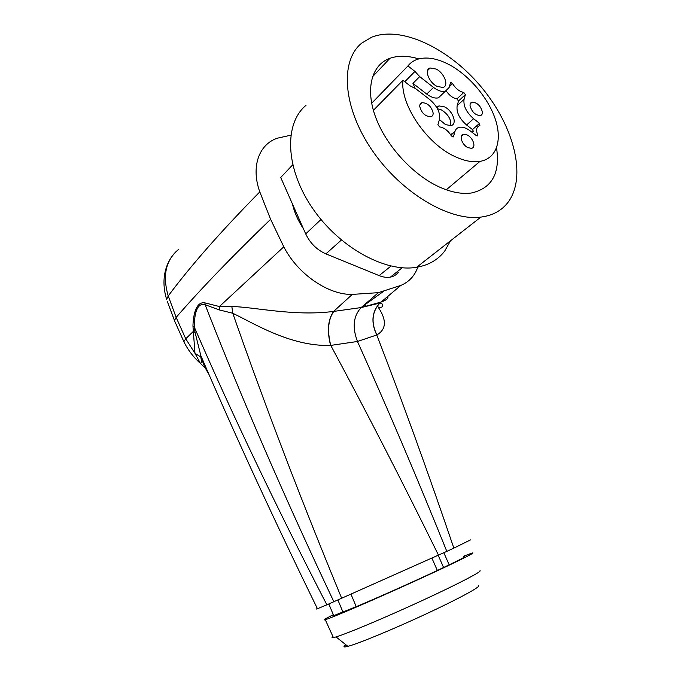 <?xml version="1.0" encoding="UTF-8"?>
<svg xmlns="http://www.w3.org/2000/svg" width="681" height="681" viewBox="0 0 681 681"><rect width="100%" height="100%" fill="white"/><g stroke="black" fill="none" stroke-linecap="round" stroke-linejoin="round"><path stroke-width="1.02" d="M476.496 135.732L477.594 134.778L477.287 135.945L476.325 135.621L470.324 130.965C466.306 127.951 462.663 126.726 459.386 127.296C457.121 127.807 455.64 129.237 454.942 131.578L453.503 136.634L453.086 137.043L451.401 135.928C448.149 130.684 444.208 127.67 439.603 126.896L437.9 124.691L439.424 119.652C440.53 112.833 437.296 106.125 429.702 99.52L415.674 88.658L410.03 85.806L402.914 80.298L373.375 110.339M450.524 82.81L449.111 87.508L445.255 91.297C441.867 92.046 437.968 90.752 433.542 87.432L419.709 76.621L412.958 83.38L426.723 94.063C431.124 97.349 435.023 98.609 438.411 97.843L442.224 94.191M450.856 82.486L452.55 83.593C455.717 88.632 459.462 91.594 463.795 92.463L465.404 94.574L458.526 100.975L456.925 98.89L463.795 92.463M473.372 131.271L472.495 129.569L479.526 123.346L473.601 118.724C466.323 112.28 463.148 105.802 464.076 99.273L465.404 94.574M479.526 123.346L479.884 125.525C476.547 126.598 475.781 129.679 477.594 134.778M404.769 81.737L414.95 71.42L407.945 65.946C410.49 62.729 413.759 60.481 417.768 59.196C426.859 56.574 437.398 58.438 449.383 64.763C469.481 75.574 488.405 98.141 495.393 119.413C502.408 140.661 496.483 158.622 479.986 161.38C472.614 162.546 464.204 160.903 454.746 156.46C426.834 143.912 400.207 104.738 402.914 80.298M414.95 71.42L419.709 76.621M436.206 69.079C444.455 73.097 449.264 86.181 442.88 87.466L437.066 86.393C428.8 82.469 423.922 69.351 430.154 67.989L436.206 69.079M482.403 112.033C482.514 114.008 481.799 115.2 480.275 115.608C475.151 115.14 471.746 111.82 470.052 105.649C469.958 103.716 470.656 102.542 472.12 102.133C477.245 102.533 480.675 105.836 482.403 112.033M467.132 134.949C473.167 137.664 476.462 147.743 471.465 148.322L467.983 147.658C461.939 144.985 458.611 134.889 463.531 134.268L467.132 134.949M433.15 113.037C433.201 115.08 432.401 116.332 430.75 116.783C425.089 116.383 421.42 112.901 419.743 106.33C419.717 104.346 420.492 103.12 422.075 102.661C427.736 102.993 431.431 106.449 433.15 113.037M452.354 133.629L450.439 134.387M472.844 131.739L471.797 132.105M458.526 100.975L457.172 105.674C456.21 112.186 459.36 118.622 466.604 124.998L472.495 129.569M446.234 90.948C449.375 95.51 452.933 98.158 456.925 98.89M415.197 88.53L412.958 83.38M439.449 119.558L445.527 124.623L450.924 125.593C457.717 124.495 453.01 110.799 444.574 106.891L438.939 105.895L436.7 107.377M407.945 65.946L371.664 103.24M437.474 108.739L441.39 109.879C448.251 114.297 451.375 119.55 450.754 125.636M496.551 147.871C500.297 173.212 491.988 188.237 471.618 192.953C462.144 194.349 451.418 192.374 439.449 187.037C413.231 175.221 386.314 146.032 375.699 117.379C365.007 88.692 371.69 64.729 389.975 58.294C398.325 55.408 407.919 55.612 418.755 58.907M361.722 43.124C339.7 60.762 342.756 107.487 372.073 150.195C401.186 192.987 449.52 221.359 480.829 217.111C492.993 215.502 502.237 210.327 508.571 201.593C526.719 176.073 513.917 126.564 482.097 88.011C450.464 49.355 402.207 25.24 371.809 37.14L361.722 43.124M306.007 105.317C283.841 123.644 285.305 168.479 312.392 208.046C339.291 247.688 385.531 272.732 416.61 267.284C428.681 265.198 438.036 259.801 444.676 251.093L450.482 240.827M320.989 219.486L305.701 233.898L280.717 177.486L292.694 164.845M305.701 233.898C310.153 243.228 316.878 249.884 325.893 253.868L379.138 275.601C383.19 277.227 386.953 277.729 390.409 277.107C393.737 276.46 396.368 274.86 398.291 272.306M303.462 228.842C298.023 220.678 294.345 212.37 292.43 203.925M417.828 267.08C414.763 275.796 409.094 281.917 400.803 285.424L378.389 292.66L352.298 294.405C328.531 295.103 297.742 274.222 283.798 246.803L270.604 219.308L259.801 191.897C250.77 166.854 258.848 144.423 277.269 138.217L290.787 135.204M259.801 191.897C221.146 231.174 190.62 265.854 168.233 295.954C162.333 275.771 165.721 260.321 178.388 249.604C166.598 259.035 159.958 278.01 166.649 299.385L168.233 295.954L176.149 317.397L185.734 338.789L194.97 353.311L192.953 325.978C193.276 314.631 196.119 301.257 204.913 302.875L219.41 306.535L231.838 306.467C255.639 307.182 294.277 316.512 333.571 311.43L361.177 307.557L378.389 292.66M387.966 296.346C388.391 298.431 386.093 300.338 381.088 302.049L361.177 307.557C353.354 316.01 352.12 327.314 357.465 341.479L376.763 334.967C370.83 322.488 371.826 311.864 379.751 303.105L361.168 307.565M184.704 343.343L183.853 341.649C187.871 349.889 193.421 357.176 200.486 363.501L194.97 353.311L201.236 357.304L195.055 332.337L193.174 331.57L185.734 338.789L183.853 341.649L174.43 320.564L176.149 317.397C199.703 290.132 231.182 257.435 270.604 219.308M195.055 332.337L194.306 327.084L192.953 325.978M219.367 309.923L232.766 313.251C254.09 323.475 290.83 346.672 330.608 345.429L357.465 341.479C387.438 408.081 417.223 478.045 446.83 551.38L326.871 604.822C276.282 506.919 232.093 414.337 194.306 327.084C194.213 315.499 196.528 302.151 205.143 304.748L219.367 309.923L219.41 306.535L283.798 246.803M400.803 285.424L379.862 303.079C381.649 303.249 382.467 303.854 382.313 304.892C382.969 307.088 381.556 307.795 378.066 307.012C384.535 316.537 388.706 328.08 376.857 334.916L376.763 334.967C402.454 401.492 428.153 472.546 453.852 548.128L470.46 539.914M380.968 302.092L379.862 303.079C371.937 311.838 370.932 322.454 376.857 334.916M341.743 598.429C301.368 500.714 265.045 405.655 232.766 313.251L231.838 306.467M330.608 345.429C326.923 330.957 327.91 319.619 333.571 311.43L352.298 294.405M438.496 555.194C402.863 482.71 366.957 412.78 330.779 345.42C327.084 330.949 328.089 319.602 333.784 311.404M200.486 363.501L206.718 369.34M200.495 363.501L201.729 362.479L200.384 354.622C235.073 435.346 274.085 520.046 317.448 608.737C315.958 609.299 315.916 609.214 317.32 608.482M201.236 357.304C203.321 364.105 205.79 369.604 208.65 373.801M326.871 604.822L317.44 608.737M446.83 551.38L453.852 548.128M438.215 555.33L443.586 567.511L437.33 570.465C413.963 581.514 375.001 598.897 356.223 606.66L333.699 615.658C332.566 615.99 332.507 615.837 333.511 615.207M463.787 556.862C467.081 555.909 462.212 558.565 449.179 564.838L443.586 567.511M333.307 614.705L331.366 615.684C324.496 619.165 322.471 620.51 325.28 619.71C331.69 617.897 373.162 600.097 413.52 581.727C453.929 563.349 479.066 550.878 471.686 553.185L463.497 556.224M332.915 636.531C331.562 637.569 331.732 637.927 333.409 637.612L336.014 636.931C346.987 633.679 385.42 617.531 421.65 600.812C457.938 584.085 482.488 571.248 480.037 570.652M345.863 644.745C342.807 646.959 343.488 647.495 347.889 646.354C358.249 643.681 393.107 629.304 425.787 614.092C458.526 598.863 480.829 586.707 478.666 585.669M426.723 94.063L433.542 87.432M449.375 86.632L452.55 83.593M457.172 105.674L464.076 99.273M473.601 118.724L466.604 124.998M454.942 131.578L450.95 135.17M453.052 137.043L453.503 136.634M341.377 240.052L325.893 253.868M390.962 266.067L379.138 275.601M167.441 301.76L175.289 322.649M333.886 601.817C284.998 498.458 242.078 399.432 205.143 304.748L204.913 302.875M366.08 306.365L365.178 304.152M337.938 600.072L342.969 612.117M351.055 594.377L356.223 606.66M431.933 558.199L437.33 570.465M443.833 552.751L449.179 564.838M438.411 97.843L445.255 91.297M479.986 161.38L446.276 189.786M430.154 67.989L427.557 70.586M472.12 102.133L470.256 103.844M463.531 134.268L461.335 136.217M422.075 102.661L419.93 104.729M438.939 105.895L436.947 107.785M389.975 58.294L372.439 76.876M416.61 267.284L480.829 217.111M402.139 267.795L390.409 277.107M383.684 291.255L361.986 306.876M328.846 603.979L333.699 615.658M333.409 637.612L325.28 619.71M347.889 646.354L336.014 636.931"/></g></svg>
